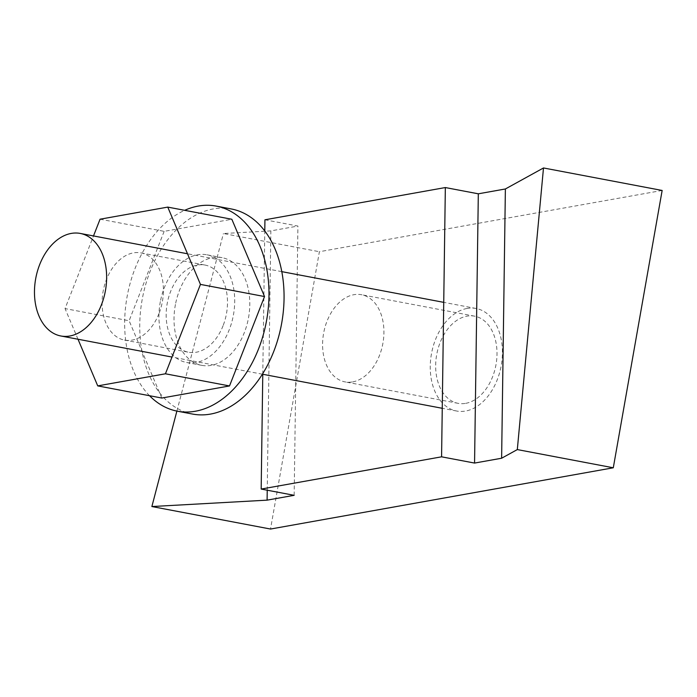 <?xml version="1.0" encoding="UTF-8"?>
<svg xmlns="http://www.w3.org/2000/svg" width="697" height="697" viewBox="0 0 697 697"><rect width="100%" height="100%" fill="white"/><g stroke="black" fill="none" stroke-linecap="round" stroke-linejoin="round"><path stroke-width="0.52" stroke-dasharray="3.48 2.61" d="M352.647 381.904A44.355 30.067 -79.3 0 0 383.603 338.367A44.355 30.067 -79.3 0 0 361.516 294.726A44.355 30.067 -79.3 0 0 353.867 294.709A44.355 30.067 -79.3 0 0 322.911 338.245A44.355 30.067 -79.3 0 0 344.998 381.886A44.355 30.067 -79.3 0 0 352.647 381.904M465.727 403.345A44.355 30.067 -79.3 0 0 496.682 359.809A44.355 30.067 -79.3 0 0 474.605 316.168A44.355 30.067 -79.3 0 0 466.946 316.15A44.355 30.067 -79.3 0 0 435.991 359.687A44.355 30.067 -79.3 0 0 458.077 403.328A44.355 30.067 -79.3 0 0 465.727 403.345M662.15 190.455L319.383 251.713L270.523 529.04M264.938 219.799L297.915 226.055L270.854 230.89L223.415 233.521L319.383 251.713M176.881 411.091L223.415 233.521M267.239 490.209L270.854 230.89M294.16 495.314L297.915 226.055M262.778 374.263L264.782 230.934M467.051 308.457A52.188 35.373 -79.3 0 0 430.633 359.678A52.188 35.373 -79.3 0 0 456.613 411.021A52.188 35.373 -79.3 0 0 465.622 411.038A52.188 35.373 -79.3 0 0 502.04 359.818A52.188 35.373 -79.3 0 0 476.06 308.475A52.188 35.373 -79.3 0 0 467.051 308.457M223.084 325.699A44.355 30.067 100.7 0 1 188.565 352.229A44.355 30.067 100.7 0 1 170.573 291.599A44.355 30.067 100.7 0 1 205.092 265.069A44.355 30.067 100.7 0 1 223.084 325.699M159.003 313.545A44.355 30.067 100.7 0 1 124.484 340.075A44.355 30.067 100.7 0 1 106.493 279.445A44.355 30.067 100.7 0 1 141.012 252.915A44.355 30.067 100.7 0 1 159.003 313.545M100.063 219.206L164.143 231.352L231.84 219.259M164.143 231.352L129.128 320.751L65.048 308.597L93.503 235.943M161.809 398.039L129.128 320.751M78.003 339.23L65.048 308.597M149.541 395.713A104.367 70.746 100.7 0 1 127.873 292.679A104.367 70.746 100.7 0 1 184.688 210.32M192.459 414.044A104.367 70.746 100.7 0 1 142.955 295.537A104.367 70.746 100.7 0 1 231.343 208.969M175.705 303.125A54.793 37.141 100.7 0 1 222.108 257.672A54.793 37.141 100.7 0 1 248.106 319.897A54.793 37.141 100.7 0 1 201.694 365.341A54.793 37.141 100.7 0 1 175.705 303.125M160.624 300.259A54.793 37.141 100.7 0 1 207.035 254.814A54.793 37.141 100.7 0 1 233.025 317.03A54.793 37.141 100.7 0 1 186.622 362.484A54.793 37.141 100.7 0 1 160.624 300.259M474.605 316.168L361.516 294.726M458.077 403.328L344.998 381.886M456.613 411.021L442.255 408.294M262.377 374.193L171.993 357.056M476.06 308.475L443.736 302.35M281.823 271.647L187.493 253.769M124.484 340.075L188.565 352.229M141.012 252.915L205.092 265.069M207.035 254.814L222.108 257.672M186.622 362.484L201.694 365.341"/><path stroke-width="1.05" d="M517.313 449.582L543.494 167.96L662.15 190.455L613.29 467.783L517.313 449.582L501.622 458.234L474.561 463.069L441.576 456.823L261.175 489.059L294.16 495.314L267.099 500.15L151.876 506.545L270.523 529.04L613.29 467.783M543.494 167.96L505.377 188.974L478.316 193.81L445.339 187.554L264.938 219.799L264.782 230.934M151.876 506.545L176.881 411.091M501.622 458.234L505.377 188.974M267.099 500.15L267.239 490.209M474.561 463.069L478.316 193.81M261.175 489.059L262.778 374.263M441.576 456.823L445.339 187.554M71.268 233.417A52.188 35.373 -79.3 0 0 34.85 284.637A52.188 35.373 -79.3 0 0 60.831 335.98A52.188 35.373 -79.3 0 0 69.839 335.998A52.188 35.373 -79.3 0 0 106.258 284.777A52.188 35.373 -79.3 0 0 80.277 233.434A52.188 35.373 -79.3 0 0 71.268 233.417M93.503 235.943L100.063 219.206L167.759 207.105L231.84 219.259L264.529 296.547L229.513 385.946L161.809 398.039L97.737 385.894L78.003 339.23M167.759 207.105L200.448 284.402L264.529 296.547M200.448 284.402L165.433 373.792L229.513 385.946M165.433 373.792L97.737 385.894M184.688 210.32A104.367 70.746 100.7 0 1 216.27 206.112A104.367 70.746 100.7 0 1 265.775 324.619A104.367 70.746 100.7 0 1 177.386 411.186A104.367 70.746 100.7 0 1 149.541 395.713M216.27 206.112L231.343 208.969A104.367 70.746 100.7 0 1 280.856 327.477A104.367 70.746 100.7 0 1 192.459 414.044L177.386 411.186M442.255 408.294L262.377 374.193M171.993 357.056L60.831 335.98M443.736 302.35L281.823 271.647M187.493 253.769L80.277 233.434"/></g></svg>
